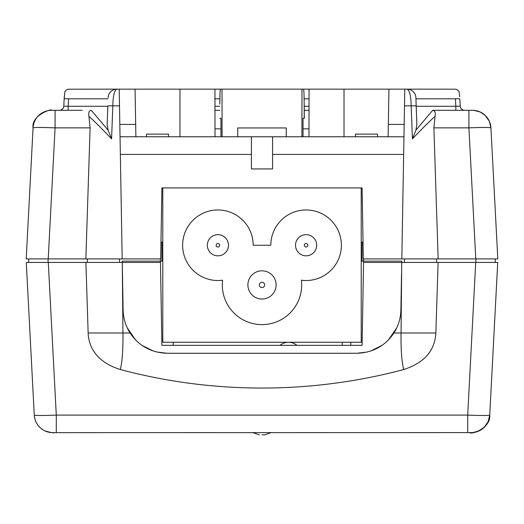 <?xml version="1.0" encoding="UTF-8"?>
<svg xmlns="http://www.w3.org/2000/svg" width="524" height="524" viewBox="0 0 524 524"><rect width="100%" height="100%" fill="white"/><g stroke="black" fill="none" stroke-linecap="round" stroke-linejoin="round"><path stroke-width="0.79" d="M309.029 110.309L304.333 110.309L309.029 110.309M219.667 110.309L214.971 110.309L219.667 110.309M53.179 110.309L59.376 110.309A4.408 4.408 0 0 0 63.784 106.13A4.408 4.408 0 0 1 59.382 110.309L68.172 110.309L68.172 106.28L63.784 106.13L64.301 96.233M82.111 110.309L51.562 110.309A18.523 18.523 0 0 0 33.071 127.863L26.2 258.915L41.985 258.915M465.967 110.309L441.889 110.309M472.438 110.309A18.523 18.523 0 0 1 490.929 127.863A18.523 18.523 0 0 0 472.438 110.309L432.693 110.309L415.886 130.181L412.421 138.834C422.364 128.4 429.909 120.913 435.051 116.38L433.885 127.863L438.149 258.915L497.8 258.915L490.929 127.863C489.599 127.332 482.263 127.332 468.915 127.863L433.885 127.863M460.216 106.13A4.408 4.408 0 0 0 464.618 110.309A4.408 4.408 0 0 1 460.216 106.13L459.836 98.957L460.216 106.13L455.828 106.28L455.828 110.309L464.618 110.309L432.693 110.309C434.927 110.623 435.713 112.647 435.051 116.38M416.338 110.309L415.892 97.654A8.816 8.816 90 0 0 407.083 89.145L309.062 89.145L308.996 136.764M121.286 207.89L120.042 136.764L403.958 136.764L403.604 156.873M388.946 89.145L388.114 136.764M388.33 124.417L404.174 124.417L404.79 89.145L401.823 258.915L475.897 258.915L475.897 262.439L496.647 262.439M402.714 207.89L401.823 258.915L363.335 258.915L362.097 187.919L161.903 187.919L160.665 258.915L122.177 258.915L119.21 89.145L116.918 89.145A8.816 8.816 0 0 0 108.108 97.654A8.816 8.816 0 0 1 116.918 89.145C114.389 90.194 113.027 95.768 112.83 105.855L111.579 138.834L108.114 130.181L91.307 110.309C89.06 110.669 88.274 112.693 88.949 116.387C92.61 119.472 100.156 126.959 111.579 138.834M160.953 242.154L162.781 242.154M214.997 128.832L220.964 128.832M303.036 128.832L309.003 128.832M215.004 136.764L214.938 89.145L135.054 89.145L135.886 136.764M219.798 104.132L219.916 97.654C219.962 92.355 220.191 89.512 220.604 89.145L222.019 89.145L222.084 136.764M220.971 136.764L220.958 118.247L219.798 118.247M303.029 136.764L303.042 118.247L304.333 118.247L304.084 97.654C304.038 92.355 303.809 89.512 303.396 89.145L214.938 89.145M301.916 136.764L301.981 89.145L309.062 89.145M119.826 124.417L135.67 124.417M119.426 101.545L119.361 97.49M119.302 94.123L119.269 92.244M119.23 90.043L119.21 89.145L135.054 89.145M119.505 105.855L112.83 105.855A8.816 0.367 2 0 0 107.813 106.012L107.662 110.309M26.2 258.915L85.851 258.915L90.115 127.863L88.949 116.387M37.263 262.439L48.103 262.439L48.103 258.915L122.177 258.915M482.014 258.915L497.8 258.915M120.35 154.403L251.415 154.403L251.415 136.764M272.585 136.764L272.585 168.931L251.415 168.931L251.415 154.403M272.585 154.403L403.65 154.403M361.219 242.154L363.047 242.154M415.886 130.181L416.835 124.529L416.187 106.012A8.816 0.367 178 0 0 411.17 105.861L412.421 138.834M416.377 111.501L416.462 113.918M416.698 120.631L415.892 97.654A8.816 8.816 0 0 0 407.083 89.145C409.624 90.233 410.986 95.807 411.17 105.855L404.495 105.855M55.085 110.309L55.085 127.863C41.73 127.332 34.394 127.332 33.071 127.863A18.523 18.523 0 0 1 51.562 110.309M107.302 120.631L107.165 124.529L108.114 130.181M107.636 110.977L107.538 113.918M107.806 106.169L107.165 124.529M377.535 136.764L377.535 134.118L355.482 134.118L355.482 136.764M168.518 136.764L168.518 134.118L146.465 134.118L146.465 136.764M286.255 136.764L286.255 127.948L237.745 127.948L237.745 136.764M456.469 106.313L456.902 106.326M459.836 98.957C459.456 91.648 459.456 91.648 459.836 98.957A4.408 0.386 177 0 0 455.435 98.8C455.055 86.29 455.055 86.29 455.435 98.8L455.828 106.28L416.194 106.28M107.806 106.28L68.172 106.28L68.565 98.8C68.945 86.29 68.945 86.29 68.565 98.8A4.408 0.386 -177 0 0 64.164 98.957C64.544 91.648 64.544 91.648 64.164 98.957L63.784 106.13M52.767 432.654A18.523 18.523 0 0 1 34.27 415.1C35.593 415.63 42.935 415.63 56.291 415.1L48.287 262.439L26.272 262.439L34.27 415.1A18.523 18.523 0 0 0 52.767 432.654L472.635 432.601M236.514 415.1L56.291 415.1L56.291 432.654L87.377 432.654M56.291 432.654L54.378 432.654M56.291 415.1L467.709 415.1C481.058 415.63 488.401 415.63 489.73 415.1L497.728 262.439L475.713 262.439L467.709 415.1L467.709 432.654M475.713 262.439L363.545 262.439L362.097 345.342L161.903 345.342L362.097 345.342M481.425 262.439L486.737 262.439M491.283 262.439L494.78 262.439M495.272 262.439L495.272 258.915L495.272 262.439M160.39 258.915L160.455 262.439L122.275 262.439L123.107 309.953C123.291 318.271 125.616 325.954 130.083 332.995C138.775 345.951 151.148 352.718 167.195 353.281L356.805 353.281C372.865 352.711 385.232 345.951 393.917 332.995L435.857 332.989L438.103 262.439L475.897 262.439M363.61 258.915L363.571 261.116L361.219 261.116M401.823 258.915L404.43 258.915L404.43 262.439M27.353 262.439L28.728 262.439L28.728 258.915L28.728 262.439L41.468 262.439M160.455 262.439L161.903 345.342M162.781 261.116L122.256 261.116L122.275 262.439L48.103 262.439M173.182 342.257L173.208 345.342M350.792 345.342L350.818 342.257M393.917 332.995C398.384 325.954 400.709 318.271 400.893 309.953L401.522 274M396.766 327.821L388.481 339.86M135.513 339.86L127.234 327.821M123.107 309.953L122.937 300.449M29.22 262.439L32.717 262.439M48.287 262.439L85.897 262.439L88.143 332.989L130.083 332.995M435.857 332.989C435.116 346.135 428.992 361.383 403.683 369.525C311.308 394.225 212.685 394.225 120.317 369.525C95.034 361.612 88.615 345.421 88.143 332.989M87.377 262.439L87.377 258.915M119.57 258.915L119.57 262.439M436.623 258.915L436.623 262.439M363.545 262.439L363.571 261.116L401.744 261.116L401.056 332.995C400.827 349.436 401.705 361.612 403.683 369.525M392.162 335.537L387.681 340.666M381.832 345.486L370.691 351.034M367.344 352.004L356.805 353.281M167.195 353.281L156.781 352.03M153.159 350.982L142.168 345.486M136.319 340.659L131.838 335.53M296.951 345.342A13.231 13.231 0 0 0 279.967 345.342M262 434.855L264.646 434.855L262 434.855M162.781 187.919L162.781 342.257L361.219 342.257L361.219 187.919M270.816 245.245L253.184 245.245A35.278 35.278 0 0 0 217.905 209.967A35.278 35.278 0 0 0 182.627 245.245A35.278 35.278 0 0 0 222.595 280.209A39.686 39.686 0 0 0 259.635 324.546A39.686 39.686 0 0 0 301.405 280.209A35.278 35.278 0 0 0 341.373 245.245A35.278 35.278 0 0 0 310.791 210.281A35.278 35.278 0 0 0 270.816 245.245M161.903 242.154L161.903 261.116M362.097 242.154L362.097 261.116M276.109 284.932A14.109 14.109 0 0 1 262 299.04A14.109 14.109 0 0 1 247.891 284.932A14.109 14.109 0 0 1 262 270.816A14.109 14.109 0 0 1 276.109 284.932A14.109 14.109 0 0 1 262 299.04A14.109 14.109 0 0 1 247.891 284.932M316.679 245.245A10.585 10.585 0 0 1 306.095 255.823A10.585 10.585 0 0 1 295.516 245.245A10.585 10.585 0 0 1 306.095 234.66A10.585 10.585 0 0 1 316.679 245.245A10.585 10.585 0 0 1 306.095 255.823A10.585 10.585 0 0 1 295.516 245.245M228.484 245.245A10.585 10.585 0 0 1 217.905 255.823A10.585 10.585 0 0 1 207.321 245.245A10.585 10.585 0 0 1 217.905 234.66A10.585 10.585 0 0 1 228.484 245.245A10.585 10.585 0 0 1 217.905 255.823A10.585 10.585 0 0 1 207.321 245.245M344.019 136.764L344.019 89.145M304.202 118.247L304.202 104.132M179.981 89.145L179.981 136.764M108.108 97.654A8.816 8.816 0 0 1 116.918 89.145M90.115 127.863L55.085 127.863L48.221 258.915M451.623 127.863L468.915 127.863L468.915 110.309M415.892 97.654A8.816 8.816 0 0 0 407.083 89.145L455.723 89.178L457.576 89.873L459.024 91.458L459.718 96.698M468.915 127.863L475.779 258.915M214.964 106.28L219.667 106.28M304.333 106.28L309.036 106.28M455.435 98.8L415.938 98.8M309.049 98.8L304.084 98.8M219.916 98.8L214.951 98.8M108.062 98.8L68.565 98.8M472.753 432.588L478.91 430.99L483.986 427.564L488.106 421.774L489.73 415.1A18.523 18.523 0 0 1 471.233 432.654A18.523 18.523 0 0 0 489.73 415.1C491.014 427.558 472.34 434.782 469.622 432.654M120.317 369.525C122.295 361.612 123.173 349.436 122.944 332.995L122.275 262.439M28.728 258.915L28.728 262.439M342.257 345.342L342.257 342.257M264.646 284.932A2.646 2.646 0 0 1 262 287.578A2.646 2.646 0 0 1 259.354 284.932A2.646 2.646 0 0 1 262 282.285A2.646 2.646 0 0 1 264.646 284.932M307.863 245.245A1.762 1.762 0 0 1 306.095 247.007A1.762 1.762 0 0 1 304.333 245.245A1.762 1.762 0 0 1 306.095 243.477A1.762 1.762 0 0 1 307.863 245.245M219.667 245.245A1.762 1.762 0 0 1 217.905 247.007A1.762 1.762 0 0 1 216.137 245.245A1.762 1.762 0 0 1 217.905 243.477A1.762 1.762 0 0 1 219.667 245.245M473.971 110.374L480.108 111.972L485.185 115.398L489.305 121.182L490.929 127.863C490.294 120.579 486.685 115.28 480.108 111.972C471.816 109.352 473.355 110.61 470.794 110.309M473.853 110.361L473.506 110.341M473.388 110.335L472.858 110.315M33.071 127.863L33.071 127.863C30.89 115.332 52.492 108.167 51.581 110.309L53.893 110.309M455.828 110.309L464.624 110.309M457.111 110.309L459.561 110.309M461.886 110.309L464.395 110.309M64.164 98.957L64.825 91.772L66.162 90.062L68.146 89.198L119.21 89.145M34.27 415.1L34.27 415.1C34.911 422.383 38.514 427.676 45.09 430.99C51.653 432.713 54.581 433.263 53.861 432.654M271.111 432.654L264.646 434.855M252.889 432.654L259.354 434.855"/></g></svg>
